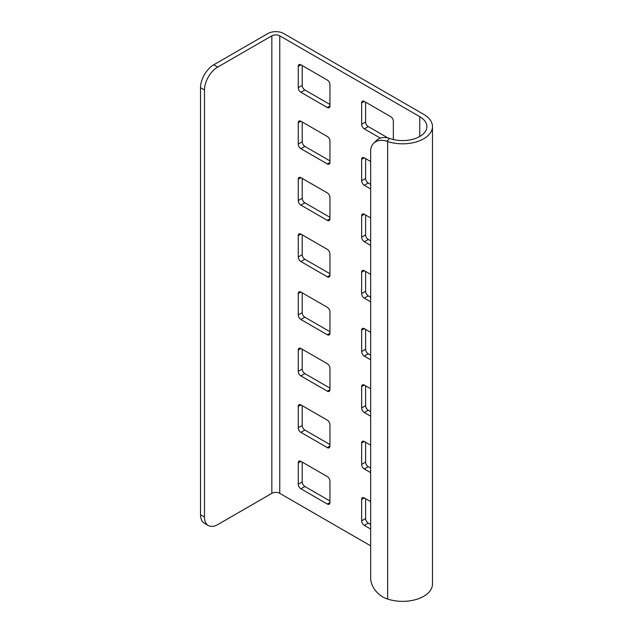 <?xml version="1.0" encoding="UTF-8"?>
<svg xmlns="http://www.w3.org/2000/svg" width="633" height="633" viewBox="0 0 633 633"><rect width="100%" height="100%" fill="white"/><g stroke="black" fill="none" stroke-linecap="round" stroke-linejoin="round"><path stroke-width="0.95" d="M380.33 138.121L364.291 128.863A3.735 2.16 60 0 1 361.649 124.29L361.649 102.934A3.735 2.16 60 0 1 362.424 101.225A3.735 2.16 60 0 1 364.291 101.407L390.711 116.662A3.735 2.16 60 0 1 393.346 121.235L393.346 139.537M370.669 545.836L279.762 493.352A5.602 3.236 0 0 0 271.842 493.352L217.689 524.622A18.681 10.785 120 0 1 208.352 525.54L204.388 523.254A18.681 10.785 -60 0 1 200.519 514.708L200.519 87.686A18.681 10.785 -60 0 1 213.725 64.811L267.878 33.549A11.204 6.472 0 0 1 283.726 33.549L423.73 114.375A29.886 17.257 0 0 1 432.481 126.576L432.481 584.093A29.886 17.257 180 0 1 387.649 599.04L386.842 598.771A18.681 13.206 -135 0 1 370.669 578.127L370.669 151.105A18.681 13.206 -135 0 1 373.636 143.287L376.437 140.486A18.681 13.206 45 0 1 389.643 138.445L386.842 141.246L387.649 141.515A29.886 17.257 0 0 0 432.481 126.576M389.643 138.445L390.45 138.714A24.283 14.021 180 0 0 426.879 126.576A24.283 14.021 180 0 0 419.766 116.662L279.762 35.836A5.602 3.236 180 0 0 271.842 35.836L217.689 67.098A18.681 10.785 120 0 0 204.483 89.973L204.483 516.995A18.681 10.785 120 0 0 208.352 525.54M370.669 274.374L364.291 270.695A3.735 2.16 60 0 0 362.424 270.505A3.735 2.16 60 0 0 361.649 272.222L361.649 293.57A3.735 2.16 60 0 0 364.291 298.143L370.669 301.83M329.951 275.268L329.951 253.92A3.735 2.16 60 0 0 327.308 249.347L300.897 234.091A3.735 2.16 60 0 0 299.029 233.909A3.735 2.16 60 0 0 298.254 235.618L298.254 256.966A3.735 2.16 60 0 0 300.897 261.54L327.308 276.795A3.735 2.16 60 0 0 329.184 276.977A3.735 2.16 60 0 0 329.951 275.268L327.308 276.795M370.669 217.95L364.291 214.263A3.735 2.16 60 0 0 362.424 214.081A3.735 2.16 60 0 0 361.649 215.79L361.649 237.146A3.735 2.16 60 0 0 364.291 241.719L370.669 245.398M329.951 218.844L329.951 197.488A3.735 2.16 60 0 0 327.308 192.915L300.897 177.667A3.735 2.16 60 0 0 299.029 177.477A3.735 2.16 60 0 0 298.254 179.186L298.254 200.542A3.735 2.16 60 0 0 300.897 205.116L327.308 220.363A3.735 2.16 60 0 0 329.184 220.553A3.735 2.16 60 0 0 329.951 218.844L327.308 220.363M370.669 161.518L364.291 157.839A3.735 2.16 60 0 0 362.424 157.657A3.735 2.16 60 0 0 361.649 159.366L361.649 180.714A3.735 2.16 60 0 0 364.291 185.287L370.669 188.974M329.951 162.412L329.951 141.064A3.735 2.16 60 0 0 327.308 136.491L300.897 121.235A3.735 2.16 60 0 0 299.029 121.053A3.735 2.16 60 0 0 298.254 122.762L298.254 144.11A3.735 2.16 60 0 0 300.897 148.692L327.308 163.939A3.735 2.16 60 0 0 329.184 164.121A3.735 2.16 60 0 0 329.951 162.412L327.308 163.939M329.951 105.988L329.951 84.632A3.735 2.16 60 0 0 327.308 80.059L300.897 64.811A3.735 2.16 60 0 0 299.029 64.621A3.735 2.16 60 0 0 298.254 66.33L298.254 87.686A3.735 2.16 60 0 0 300.897 92.26L327.308 107.507A3.735 2.16 60 0 0 329.184 107.697A3.735 2.16 60 0 0 329.951 105.988L327.308 107.507M300.897 404.898L327.308 420.154A3.735 2.16 60 0 1 329.951 424.727L329.951 446.075A3.735 2.16 60 0 1 329.184 447.784A3.735 2.16 60 0 1 327.308 447.602L300.897 432.355A3.735 2.16 60 0 1 298.254 427.773L298.254 406.426A3.735 2.16 60 0 1 299.029 404.716A3.735 2.16 60 0 1 300.897 404.898L298.254 406.426M300.897 461.33L327.308 476.578A3.735 2.16 60 0 1 329.951 481.151L329.951 502.507A3.735 2.16 60 0 1 329.184 504.216A3.735 2.16 60 0 1 327.308 504.034L300.897 488.779A3.735 2.16 60 0 1 298.254 484.205L298.254 462.858A3.735 2.16 60 0 1 299.029 461.14A3.735 2.16 60 0 1 300.897 461.33L298.254 462.858M327.308 363.722A3.735 2.16 60 0 1 329.951 368.295L329.951 389.651A3.735 2.16 60 0 1 329.184 391.36A3.735 2.16 60 0 1 327.308 391.178L300.897 375.923A3.735 2.16 60 0 1 298.254 371.349L298.254 350.002A3.735 2.16 60 0 1 299.029 348.285A3.735 2.16 60 0 1 300.897 348.474L327.308 363.722M327.308 307.298A3.735 2.16 60 0 1 329.951 311.871L329.951 333.219A3.735 2.16 60 0 1 329.184 334.928A3.735 2.16 60 0 1 327.308 334.746L300.897 319.499A3.735 2.16 60 0 1 298.254 314.918L298.254 293.57A3.735 2.16 60 0 1 299.029 291.86A3.735 2.16 60 0 1 300.897 292.042L327.308 307.298M370.669 529.061L364.291 525.382A3.735 2.16 60 0 1 361.649 520.809L361.649 499.453A3.735 2.16 60 0 1 362.424 497.744A3.735 2.16 60 0 1 364.291 497.934L370.669 501.613M370.669 472.637L364.291 468.95A3.735 2.16 60 0 1 361.649 464.377L361.649 443.029A3.735 2.16 60 0 1 362.424 441.32A3.735 2.16 60 0 1 364.291 441.502L370.669 445.181M370.669 416.205L364.291 412.526A3.735 2.16 60 0 1 361.649 407.953L361.649 386.597A3.735 2.16 60 0 1 362.424 384.888A3.735 2.16 60 0 1 364.291 385.078L370.669 388.757M370.669 359.781L364.291 356.094A3.735 2.16 60 0 1 361.649 351.521L361.649 330.173A3.735 2.16 60 0 1 362.424 328.464A3.735 2.16 60 0 1 364.291 328.646L370.669 332.325M365.613 329.405L365.613 349.234A3.735 2.16 -120 0 0 368.256 353.807L370.669 355.208M365.613 385.837L365.613 405.666A3.735 2.16 -120 0 0 368.256 410.239L370.669 411.632M365.613 442.261L365.613 462.09A3.735 2.16 -120 0 0 368.256 466.663L370.669 468.056M365.613 498.693L365.613 518.522A3.735 2.16 -120 0 0 368.256 523.095L370.669 524.488M302.218 292.81L302.218 312.631A3.735 2.16 -120 0 0 304.861 317.212L329.951 331.7M302.218 349.234L302.218 369.063A3.735 2.16 -120 0 0 304.861 373.636L329.951 388.124M302.218 462.09L302.218 481.919A3.735 2.16 -120 0 0 304.861 486.492L329.951 500.98M302.218 405.666L302.218 425.487A3.735 2.16 -120 0 0 304.861 430.068L329.951 444.556M329.951 104.461L304.861 89.973A3.735 2.16 -120 0 1 302.218 85.4L302.218 65.571M388.005 137.978L368.256 126.576A3.735 2.16 -120 0 1 365.613 121.995L365.613 102.174M329.951 160.885L304.861 146.397A3.735 2.16 -120 0 1 302.218 141.824L302.218 122.003M370.669 184.393L368.256 183A3.735 2.16 -120 0 1 365.613 178.427L365.613 158.598M329.951 217.317L304.861 202.829A3.735 2.16 -120 0 1 302.218 198.256L302.218 178.427M370.669 240.825L368.256 239.432A3.735 2.16 -120 0 1 365.613 234.851L365.613 215.03M329.951 273.741L304.861 259.253A3.735 2.16 -120 0 1 302.218 254.68L302.218 234.851M370.669 297.249L368.256 295.856A3.735 2.16 -120 0 1 365.613 291.283L365.613 271.454M386.842 141.246A18.681 13.206 -135 0 0 373.636 143.287M279.762 493.352L279.762 35.836M419.766 116.662L419.766 136.483M387.649 141.515L387.649 599.04M271.842 35.836L271.842 493.352M217.689 67.098L213.725 64.811M204.483 516.995L200.519 514.708M200.519 87.686L204.483 89.973M364.291 356.094L368.256 353.807M365.613 349.234L361.649 351.521M361.649 330.173L364.291 328.646M364.291 412.526L368.256 410.239M365.613 405.666L361.649 407.953M361.649 386.597L364.291 385.078M364.291 468.95L368.256 466.663M365.613 462.09L361.649 464.377M361.649 443.029L364.291 441.502M364.291 525.382L368.256 523.095M365.613 518.522L361.649 520.809M361.649 499.453L364.291 497.934M329.951 333.219L327.308 334.746M300.897 319.499L304.861 317.212M302.218 312.631L298.254 314.918M298.254 293.57L300.897 292.042M329.951 389.651L327.308 391.178M300.897 375.923L304.861 373.636M302.218 369.063L298.254 371.349M298.254 350.002L300.897 348.474M329.951 502.507L327.308 504.034M300.897 488.779L304.861 486.492M302.218 481.919L298.254 484.205M329.951 446.075L327.308 447.602M300.897 432.355L304.861 430.068M302.218 425.487L298.254 427.773M300.897 92.26L304.861 89.973M302.218 85.4L298.254 87.686M298.254 66.33L300.897 64.811M364.291 128.863L368.256 126.576M365.613 121.995L361.649 124.29M361.649 102.934L364.291 101.407M300.897 148.692L304.861 146.397M302.218 141.824L298.254 144.11M298.254 122.762L300.897 121.235M364.291 185.287L368.256 183M365.613 178.427L361.649 180.714M361.649 159.366L364.291 157.839M300.897 205.116L304.861 202.829M302.218 198.256L298.254 200.542M298.254 179.186L300.897 177.667M364.291 241.719L368.256 239.432M365.613 234.851L361.649 237.146M361.649 215.79L364.291 214.263M300.897 261.54L304.861 259.253M302.218 254.68L298.254 256.966M298.254 235.618L300.897 234.091M364.291 298.143L368.256 295.856M365.613 291.283L361.649 293.57M361.649 272.222L364.291 270.695"/></g></svg>
